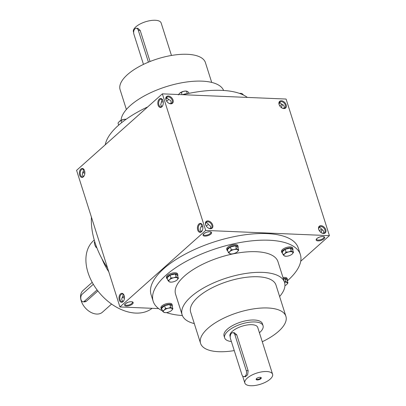 <?xml version="1.0" encoding="UTF-8"?>
<svg xmlns="http://www.w3.org/2000/svg" width="406" height="406" viewBox="0 0 406 406"><rect width="100%" height="100%" fill="white"/><g stroke="black" fill="none" stroke-linecap="round" stroke-linejoin="round"><path stroke-width="0.61" d="M133.645 32.48L133.422 31.769A14.545 5.877 -17.6 0 1 145.51 21.772A14.545 5.877 -17.6 0 1 161.152 22.969L171.459 55.46M136.289 28.268L137.817 28.334L140.187 30.404L138.324 30.323A4.03 2.466 -87.6 0 0 136.289 28.268A4.03 2.466 -87.6 0 0 134.061 30.211A4.03 2.466 -87.6 0 0 133.914 34.261L143.47 64.381M150.053 61.504L140.187 30.404M148.423 62.164L138.324 30.323M259.424 332.758A20.143 8.135 162.4 0 0 263.052 325.703A20.143 8.135 162.4 0 0 254.887 321.958A20.143 8.135 162.4 0 0 233.805 327.185A20.143 8.135 162.4 0 0 224.655 337.883A20.143 8.135 162.4 0 0 231.384 341.527M272.578 374.23A14.545 5.877 162.4 0 0 266.676 371.526A14.545 5.877 162.4 0 0 251.456 375.301A14.545 5.877 162.4 0 0 244.848 383.031A14.545 5.877 162.4 0 0 260.49 384.228A14.545 5.877 162.4 0 0 272.578 374.23L257.724 327.398A14.545 5.877 162.4 0 0 251.821 324.688A14.545 5.877 162.4 0 0 236.596 328.464A14.545 5.877 162.4 0 0 229.989 336.193L230.217 336.904M232.856 332.692L234.389 332.758L236.759 334.828L248.147 370.734L247.66 374.763L245.437 376.712L243.91 376.646A4.03 2.466 -87.6 0 0 246.137 374.702A4.03 2.466 -87.6 0 0 246.285 370.658L234.891 334.747A4.03 2.466 -87.6 0 0 232.856 332.692A4.03 2.466 -87.6 0 0 230.628 334.635A4.03 2.466 -87.6 0 0 230.481 338.685L241.874 374.591A4.03 2.466 -87.6 0 0 243.91 376.646M260.185 377.316A2.685 1.086 162.4 0 0 256.272 378.899A2.685 1.086 162.4 0 0 259.043 379.666A2.685 1.086 162.4 0 0 260.865 377.443A2.685 1.086 162.4 0 0 260.185 377.316M256.445 378.681A2.263 0.913 162.4 0 0 256.44 378.945A2.263 0.913 162.4 0 0 258.871 379.133A2.263 0.913 162.4 0 0 260.753 377.575A2.263 0.913 162.4 0 0 260.596 377.367M182.644 94.694A5.821 2.35 -17.6 0 1 187.267 93.705M188.963 93.35L188.709 92.548L187.481 91.441L185.841 91.056A4.699 1.898 -17.6 0 1 186.014 91.061M187.318 93.695L186.481 91.066L183.766 91.289L179.685 93.197L178.315 94.887M182.055 94.669L181.284 92.238M179.995 92.938A4.699 1.898 -17.6 0 1 180.071 92.883L179.685 93.197M180.071 92.883A4.699 1.898 -17.6 0 1 183.766 91.289A4.699 1.898 -17.6 0 1 185.841 91.056M243.575 95.1L242.27 93.745L239.581 93.426M241.524 94.167L241.271 93.375M239.555 93.416A4.699 1.898 -17.6 0 1 240.631 93.36A4.699 1.898 -17.6 0 1 240.804 93.365M126.19 119.262L123.475 119.481L119.394 121.389L118.024 123.079L118.674 125.129M121.683 122.607L120.993 120.43M119.704 121.135A4.699 1.898 -17.6 0 1 119.78 121.079L119.394 121.389M119.78 121.079A4.699 1.898 -17.6 0 1 123.475 119.481A4.699 1.898 -17.6 0 1 125.55 119.247A4.699 1.898 -17.6 0 1 125.723 119.252M237.946 247.767A5.821 2.35 162.4 0 0 238.144 246.696L237.82 245.681A5.821 2.35 162.4 0 0 235.46 244.595A5.821 2.35 162.4 0 0 229.37 246.107A5.821 2.35 162.4 0 0 226.726 249.198L227.05 250.213A5.821 2.35 162.4 0 0 227.827 250.974M238.144 246.696A5.821 2.35 162.4 0 0 235.784 245.61A5.821 2.35 162.4 0 0 229.694 247.122A5.821 2.35 162.4 0 0 227.05 250.213M238.692 250.116L237.794 247.284L235.566 245.803L230.369 246.97L227.401 249.624L228.299 252.456L229.897 251.497L231.268 249.807L233.983 249.588L236.465 248.639L238.692 250.116L237.322 251.811A4.699 1.898 162.4 0 0 237.698 249.746A4.699 1.898 162.4 0 0 233.983 249.588A4.699 1.898 162.4 0 0 229.897 251.497A4.699 1.898 162.4 0 0 229.527 253.562L228.299 252.456M231.166 253.953L229.527 253.562A4.699 1.898 162.4 0 0 231.166 253.953A4.699 1.898 162.4 0 0 233.237 253.72A4.699 1.898 162.4 0 0 236.937 252.121A4.699 1.898 162.4 0 0 237.322 251.811M230.369 246.97L231.268 249.807M235.566 245.803L236.465 248.639M292.736 250.071A5.821 2.35 162.4 0 0 292.929 249L292.609 247.985A5.821 2.35 162.4 0 0 290.249 246.899A5.821 2.35 162.4 0 0 284.159 248.411A5.821 2.35 162.4 0 0 281.515 251.502L281.84 252.517A5.821 2.35 162.4 0 0 282.617 253.283M292.929 249A5.821 2.35 162.4 0 0 290.569 247.914A5.821 2.35 162.4 0 0 284.479 249.426A5.821 2.35 162.4 0 0 281.84 252.517M293.482 252.425L292.584 249.588L290.356 248.107L285.159 249.279L282.185 251.928L283.089 254.76L284.687 253.801L286.057 252.111L288.773 251.893L291.254 250.944L293.482 252.425L292.112 254.115A4.699 1.898 162.4 0 0 292.482 252.05A4.699 1.898 162.4 0 0 288.773 251.893A4.699 1.898 162.4 0 0 284.687 253.801A4.699 1.898 162.4 0 0 284.317 255.866L283.089 254.76M285.951 256.257L284.317 255.866A4.699 1.898 162.4 0 0 285.951 256.257A4.699 1.898 162.4 0 0 288.027 256.024A4.699 1.898 162.4 0 0 291.726 254.425A4.699 1.898 162.4 0 0 292.112 254.115M285.159 249.279L286.057 252.111M290.356 248.107L291.254 250.944M287.23 280.566A5.821 2.35 162.4 0 0 287.428 279.495L287.108 278.48A5.821 2.35 162.4 0 0 284.743 277.399A5.821 2.35 162.4 0 0 282.982 277.501M287.428 279.495A5.821 2.35 162.4 0 0 285.068 278.414A5.821 2.35 162.4 0 0 283.302 278.516M284.423 282.043L285.753 281.439L287.976 282.921L287.078 280.084L284.855 278.602L283.434 278.922M284.855 278.602L285.753 281.439M287.976 282.921L286.606 284.611A4.699 1.898 162.4 0 0 286.981 282.546A4.699 1.898 162.4 0 0 284.469 282.19M284.931 285.687A4.699 1.898 162.4 0 0 286.22 284.921A4.699 1.898 162.4 0 0 286.606 284.611M172.149 306.454A5.821 2.35 162.4 0 0 172.347 305.383L172.027 304.368A5.821 2.35 162.4 0 0 169.667 303.287A5.821 2.35 162.4 0 0 163.577 304.794A5.821 2.35 162.4 0 0 160.933 307.885L161.253 308.9A5.821 2.35 162.4 0 0 162.035 309.666M172.347 305.383A5.821 2.35 162.4 0 0 169.987 304.302A5.821 2.35 162.4 0 0 163.897 305.809A5.821 2.35 162.4 0 0 161.253 308.9M172.895 308.809L171.997 305.972L169.774 304.49L164.577 305.662L161.603 308.311L162.501 311.148L164.105 310.189L165.475 308.494L168.191 308.276L170.672 307.327L172.895 308.809L171.53 310.499A4.699 1.898 162.4 0 0 171.9 308.433A4.699 1.898 162.4 0 0 168.191 308.276A4.699 1.898 162.4 0 0 164.105 310.189A4.699 1.898 162.4 0 0 163.73 312.255L162.501 311.148M165.369 312.64L163.73 312.255A4.699 1.898 162.4 0 0 165.369 312.64A4.699 1.898 162.4 0 0 167.445 312.407A4.699 1.898 162.4 0 0 171.139 310.813A4.699 1.898 162.4 0 0 171.53 310.499M164.577 305.662L165.475 308.494M169.774 304.49L170.672 307.327M177.655 275.958A5.821 2.35 162.4 0 0 177.848 274.887L177.529 273.872A5.821 2.35 162.4 0 0 175.169 272.786A5.821 2.35 162.4 0 0 169.079 274.299A5.821 2.35 162.4 0 0 166.435 277.389L166.759 278.404A5.821 2.35 162.4 0 0 167.536 279.171M177.848 274.887A5.821 2.35 162.4 0 0 175.488 273.801A5.821 2.35 162.4 0 0 169.398 275.314A5.821 2.35 162.4 0 0 166.759 278.404M178.401 278.313L177.503 275.476L175.275 273.994L170.078 275.166L167.105 277.816L168.008 280.647L169.606 279.688L170.977 277.998L173.692 277.78L176.174 276.831L178.401 278.313L177.031 280.003A4.699 1.898 162.4 0 0 177.402 277.937A4.699 1.898 162.4 0 0 173.692 277.78A4.699 1.898 162.4 0 0 169.606 279.688A4.699 1.898 162.4 0 0 169.236 281.754L168.008 280.647M170.87 282.145L169.236 281.754A4.699 1.898 162.4 0 0 170.87 282.145A4.699 1.898 162.4 0 0 172.946 281.911A4.699 1.898 162.4 0 0 176.646 280.313A4.699 1.898 162.4 0 0 177.031 280.003M170.078 275.166L170.977 277.998M175.275 273.994L176.174 276.831M94.791 241.844L94.278 242.301L94.796 244.874L95.78 247.036L96.938 247.97M96.379 246.498L95.78 247.036M111.569 304.048L102.398 312.229A14.545 9.886 -131.7 0 1 96.74 314.056A14.545 9.886 -131.7 0 1 82.87 304.556A14.545 9.886 -131.7 0 1 83.032 290.518L92.203 282.337M97.876 290.965L86.224 301.364L84.818 301.866L83.073 301.795A4.03 2.466 -87.6 0 0 84.357 301.282L97.09 289.93M93.314 284.281L82.129 294.259A4.03 2.466 -87.6 0 0 80.824 298.735A4.03 2.466 -87.6 0 0 83.073 301.795M281.556 107.742A3.872 2.629 48.3 0 0 284.88 107.859A3.872 2.629 48.3 0 0 284.926 104.124A3.872 2.629 48.3 0 0 281.231 101.596A3.872 2.629 48.3 0 0 279.729 102.084A3.872 2.629 48.3 0 0 279.465 105.398M283.88 108.321C284.692 106.367 284.017 105.037 281.86 104.322L280.008 102.693L279.226 102.819M282.82 104.692A3.872 2.37 -87.6 0 0 282.048 105.636A3.872 2.37 -87.6 0 0 281.444 107.666M281.825 104.23L279.77 105.92M318.842 227.71C320.04 227.345 320.918 227.842 321.481 229.217L323.755 231.085L323.501 233.211M319.086 230.293A3.872 2.629 -131.7 0 1 319.344 226.974A3.872 2.629 -131.7 0 1 323.887 228.116A3.872 2.629 -131.7 0 1 324.501 232.755A3.872 2.629 -131.7 0 1 322.993 233.237A3.872 2.629 -131.7 0 1 321.171 232.638A4.476 2.74 92.4 0 1 321.77 230.354M321.06 232.557A3.872 2.37 92.4 0 1 321.669 230.532A3.872 2.37 92.4 0 1 322.44 229.588M322.486 236.515L320.588 236.784M319.385 230.811L321.445 229.121M319.649 237.058L317.477 238.109M84.448 170.398A3.872 2.37 -87.6 0 0 82.763 169.084A3.872 2.37 -87.6 0 0 80.621 170.951A3.872 2.37 -87.6 0 0 80.479 174.839A3.872 2.37 -87.6 0 0 82.438 176.818A3.872 2.37 -87.6 0 0 84.23 175.646M83.651 169.409L82.245 174.915L83.56 176.412M84.793 171.713L83.007 172.012M84.839 173.372A4.476 3.04 48.3 0 0 84.829 173.362A3.872 2.629 48.3 0 0 83.007 172.763A3.872 2.629 48.3 0 0 82.499 172.789M162.872 100.444A3.872 2.37 -87.6 0 0 161.187 99.13A3.872 2.37 -87.6 0 0 159.045 100.998A3.872 2.37 -87.6 0 0 158.903 104.885A3.872 2.37 -87.6 0 0 160.862 106.859A3.872 2.37 -87.6 0 0 162.654 105.692M162.075 99.455L160.669 104.961L161.989 106.458M168.444 102.987A3.872 2.629 48.3 0 0 171.768 103.104A3.872 2.629 48.3 0 0 171.814 99.368A3.872 2.629 48.3 0 0 168.12 96.841A3.872 2.629 48.3 0 0 166.617 97.328A3.872 2.629 48.3 0 0 166.353 100.642M170.769 103.56C171.581 101.612 170.906 100.277 168.749 99.566L166.896 97.932L166.115 98.064M168.713 99.475L166.658 101.16M163.217 101.754L161.431 102.058M123.845 300.536A3.872 2.37 92.4 0 1 122.054 301.709A3.872 2.37 92.4 0 1 119.846 297.74A3.872 2.37 92.4 0 1 122.379 293.974A3.872 2.37 92.4 0 1 124.069 295.289M123.18 301.308C121.506 300.222 121.323 298.755 122.622 296.903L123.267 294.304M122.12 297.679A3.872 2.629 -131.7 0 1 124.459 298.263A4.476 3.04 -131.7 0 0 124.444 298.258M126.89 302.759A3.872 2.629 -131.7 0 1 126.773 303.18M128.113 302.252L125.936 303.307M122.622 296.903L124.409 296.603M130.95 301.709L129.052 301.978M202.269 230.583A3.872 2.37 92.4 0 1 200.478 231.755A3.872 2.37 92.4 0 1 198.275 227.786A3.872 2.37 92.4 0 1 200.803 224.021A3.872 2.37 92.4 0 1 202.492 225.335M201.604 231.354C199.93 230.268 199.747 228.796 201.051 226.949L201.691 224.351M206.537 232.298L204.365 233.354M201.051 226.949L202.833 226.649M205.73 222.955C206.923 222.584 207.806 223.087 208.369 224.457L210.643 226.33L210.389 228.451M205.969 225.533A3.872 2.629 -131.7 0 1 206.233 222.219A3.872 2.629 -131.7 0 1 210.775 223.356A3.872 2.629 -131.7 0 1 211.384 227.994A3.872 2.629 -131.7 0 1 209.882 228.482A3.872 2.629 -131.7 0 1 208.06 227.878M209.374 231.755L207.476 232.024M206.273 226.056L208.334 224.366M280.064 102.693A4.476 1.807 -17.6 0 1 279.11 103.241M166.947 97.937A4.476 1.807 -17.6 0 1 165.998 98.485M162.364 93.842L286.083 99.044L329.413 235.647L205.695 230.441L162.364 93.842L76.587 170.353L119.917 306.956L205.695 230.441M282.155 105.464A4.476 2.74 -87.6 0 0 281.546 107.737M300.724 261.236L329.413 235.647M317.984 240.89A4.476 1.807 -17.6 0 1 316.365 239.154A4.476 1.807 -17.6 0 1 319.887 236.977A4.476 1.807 -17.6 0 1 324.024 236.728A4.476 1.807 -17.6 0 1 323.445 239.261A4.476 1.807 -17.6 0 1 317.984 240.89M126.449 306.083A4.476 1.807 -17.6 0 1 124.83 304.353A4.476 1.807 -17.6 0 1 128.352 302.176A4.476 1.807 -17.6 0 1 132.483 301.922A4.476 1.807 -17.6 0 1 131.904 304.459A4.476 1.807 -17.6 0 1 126.449 306.083M204.873 236.13A4.476 1.807 -17.6 0 1 203.254 234.399A4.476 1.807 -17.6 0 1 206.776 232.222A4.476 1.807 -17.6 0 1 210.907 231.968A4.476 1.807 -17.6 0 1 210.333 234.501A4.476 1.807 -17.6 0 1 204.873 236.13M153.174 301.282L151.073 294.644A77.211 31.186 -17.6 0 1 186.141 253.628A77.211 31.186 -17.6 0 1 266.94 233.592A77.211 31.186 -17.6 0 1 298.263 247.954L300.364 254.587A77.211 31.186 162.4 0 0 269.046 240.225A77.211 31.186 162.4 0 0 188.242 260.266A77.211 31.186 162.4 0 0 153.174 301.282A77.211 31.186 162.4 0 0 162.425 310.9M158.644 308.585L119.917 306.956M158.096 105.159A4.476 2.74 -87.6 0 0 162.547 105.89A4.476 2.74 -87.6 0 0 162.786 100.236A4.476 2.74 -87.6 0 0 159.132 99.242A4.476 2.74 -87.6 0 0 158.096 105.159M202.614 225.68A4.476 2.74 92.4 0 1 202.168 230.781A4.476 2.74 92.4 0 1 198.153 231.055A4.476 2.74 92.4 0 1 198.432 224.523A4.476 2.74 92.4 0 1 202.406 225.132A4.476 2.74 92.4 0 1 202.614 225.68M79.667 175.113A4.476 2.74 -87.6 0 0 84.123 175.844A4.476 2.74 -87.6 0 0 84.362 170.19A4.476 2.74 -87.6 0 0 80.703 169.2A4.476 2.74 -87.6 0 0 79.667 175.113M124.19 295.634A4.476 2.74 92.4 0 1 123.744 300.739A4.476 2.74 92.4 0 1 119.729 301.008A4.476 2.74 92.4 0 1 120.003 294.477A4.476 2.74 92.4 0 1 123.982 295.086A4.476 2.74 92.4 0 1 124.19 295.634M168.287 96.014A4.476 3.04 48.3 0 0 166.298 100.531A4.476 3.04 48.3 0 0 168.546 103.053A4.476 3.04 48.3 0 0 173.266 101.216A4.476 3.04 48.3 0 0 168.287 96.014M210.379 228.715A4.476 3.04 -131.7 0 1 208.166 227.949A4.476 3.04 -131.7 0 1 205.913 225.426A4.476 3.04 -131.7 0 1 207.456 220.92A4.476 3.04 -131.7 0 1 212.587 224.706A4.476 3.04 -131.7 0 1 210.379 228.715M281.399 100.774A4.476 3.04 48.3 0 0 279.409 105.291A4.476 3.04 48.3 0 0 281.657 107.813A4.476 3.04 48.3 0 0 286.377 105.971A4.476 3.04 48.3 0 0 281.399 100.774M323.491 233.47A4.476 3.04 -131.7 0 1 321.278 232.704A4.476 3.04 -131.7 0 1 319.03 230.182A4.476 3.04 -131.7 0 1 320.567 225.68A4.476 3.04 -131.7 0 1 325.698 229.461A4.476 3.04 -131.7 0 1 323.491 233.47M94.253 240.022L93.558 240.646A44.756 30.409 48.3 0 0 100.003 293.548A44.756 30.409 48.3 0 0 152.113 308.311M91.421 217.124A77.211 52.46 48.3 0 0 107.585 268.072M158.452 308.575A77.211 52.46 48.3 0 0 158.787 308.687M101.987 258.845A53.709 36.494 48.3 0 0 108.772 271.817M263.052 325.703L262.438 323.755A20.143 8.135 162.4 0 0 254.268 320.004A20.143 8.135 162.4 0 0 233.186 325.236A20.143 8.135 162.4 0 0 224.041 335.935L224.655 337.883M166.445 312.584A77.211 31.186 162.4 0 0 182.38 315.533M287.326 280.871A77.211 31.186 162.4 0 0 300.364 254.587M262.271 341.74A44.756 18.077 162.4 0 0 285.9 316.31A44.756 18.077 162.4 0 0 267.747 307.981A44.756 18.077 162.4 0 0 220.905 319.598A44.756 18.077 162.4 0 0 200.574 343.38A44.756 18.077 162.4 0 0 234.257 350.586M285.9 316.31L275.999 285.088A44.756 18.077 162.4 0 0 257.84 276.76A44.756 18.077 162.4 0 0 210.998 288.377A44.756 18.077 162.4 0 0 190.668 312.153L200.574 343.38M279.622 296.517A53.709 21.696 162.4 0 0 284.53 282.378A53.709 21.696 162.4 0 0 262.743 272.385A53.709 21.696 162.4 0 0 206.532 286.326A53.709 21.696 162.4 0 0 182.137 314.863A53.709 21.696 162.4 0 0 194.296 323.587M284.53 282.378L277.968 261.692A53.709 21.696 162.4 0 0 256.181 251.705A53.709 21.696 162.4 0 0 199.97 265.641A53.709 21.696 162.4 0 0 175.575 294.177L182.137 314.863M247.355 97.415A77.211 31.186 162.4 0 0 221.503 90.355A77.211 31.186 162.4 0 0 182.862 94.705M147.693 106.925A77.211 31.186 162.4 0 0 105.276 144.764M211.704 82.413L205.426 62.62A44.756 18.077 162.4 0 0 187.273 54.297A44.756 18.077 162.4 0 0 140.43 65.914A44.756 18.077 162.4 0 0 120.1 89.69L126.378 109.483M223.62 90.467A53.709 21.696 162.4 0 0 202.076 81.144A53.709 21.696 162.4 0 0 149.281 93.365A53.709 21.696 162.4 0 0 121.069 120.313M210.536 231.856A3.872 1.563 -17.6 0 1 210.846 232.247A3.872 1.563 -17.6 0 1 209.085 234.303A3.872 1.563 -17.6 0 1 205.035 235.307A3.872 1.563 -17.6 0 1 203.467 234.587A3.872 1.563 -17.6 0 1 203.492 234.089M132.107 301.81A3.872 1.563 -17.6 0 1 132.417 302.201A3.872 1.563 -17.6 0 1 130.661 304.256A3.872 1.563 -17.6 0 1 126.611 305.261A3.872 1.563 -17.6 0 1 125.043 304.541A3.872 1.563 -17.6 0 1 125.068 304.043M162.41 99.764A3.872 1.563 -17.6 0 1 162.04 99.759A3.872 1.563 -17.6 0 1 161.679 99.734M167.236 97.983A3.872 1.563 -17.6 0 1 165.958 98.825M83.986 169.718A3.872 1.563 -17.6 0 1 83.616 169.718A3.872 1.563 -17.6 0 1 83.255 169.688M323.648 236.612A3.872 1.563 -17.6 0 1 323.958 237.002A3.872 1.563 -17.6 0 1 322.197 239.058A3.872 1.563 -17.6 0 1 318.147 240.063A3.872 1.563 -17.6 0 1 316.578 239.342A3.872 1.563 -17.6 0 1 316.604 238.845M280.348 102.738A3.872 1.563 -17.6 0 1 279.069 103.581M236.759 334.828L234.891 334.747M248.147 370.734L246.285 370.658M86.224 301.364L84.357 301.282M242.605 375.951L244.848 383.031M240.631 93.36L241.057 93.365M125.55 119.247L125.977 119.252"/></g></svg>
